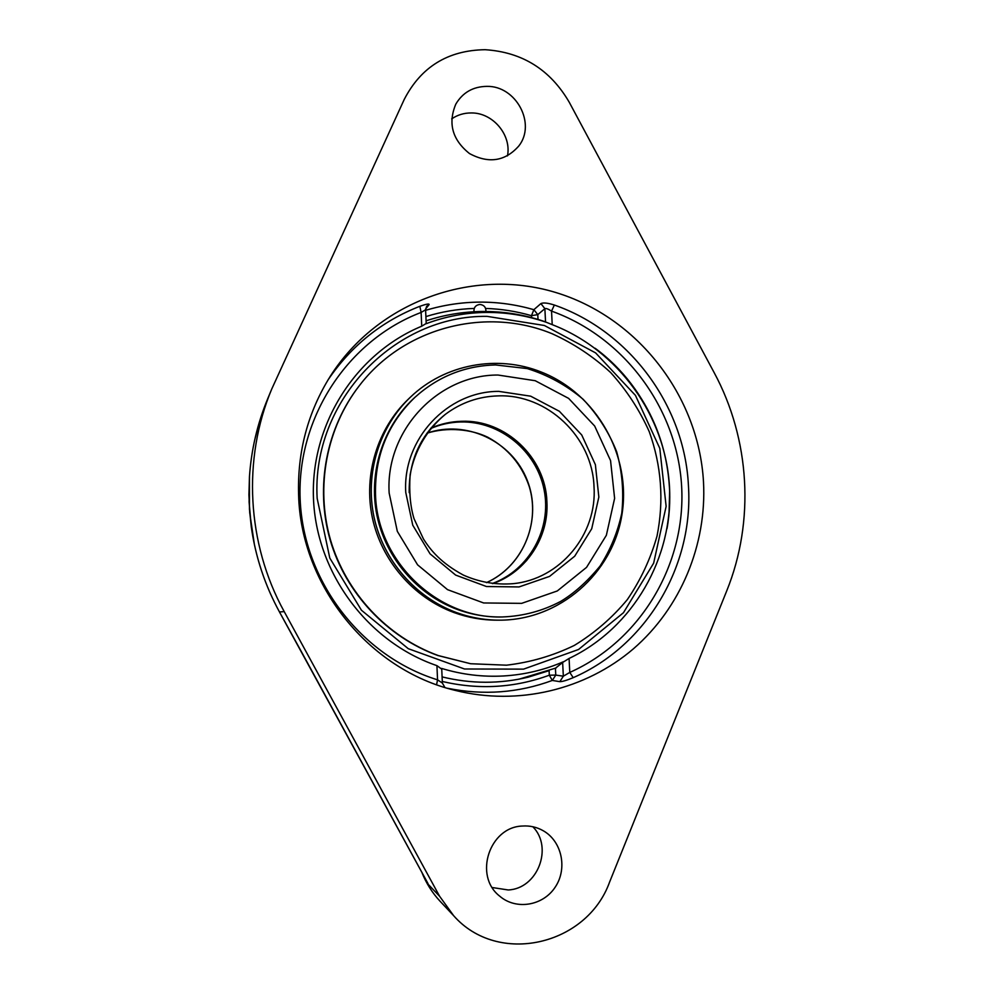 <?xml version="1.0" encoding="UTF-8"?>
<svg xmlns="http://www.w3.org/2000/svg" width="994" height="994" viewBox="0 0 994 994"><rect width="100%" height="100%" fill="white"/><g stroke="black" fill="none" stroke-linecap="round" stroke-linejoin="round"><path stroke-width="1.49" d="M254.389 544.463L249.718 512.78L248.922 494.776L249.457 476.76L249.457 509.239L251.308 527.143L249.096 502.007L249.519 475.877M492.266 887.53L508.195 889.965C537.58 888.785 553.472 847.534 532.846 826.747M507.474 155.896C511.711 135.085 492.937 112.67 471.38 112.943C464.099 112.894 457.526 114.882 451.661 118.895M249.643 474.138L249.457 476.76C251.271 449.847 257.309 423.941 267.572 399.079M726.713 590.908L609.583 882.113C586.771 945.629 497.932 966.118 453.674 915.722L439.609 896.277L284.209 611.608C246.748 543.668 242.325 458.893 271.784 388.927L404.21 99.487C421.009 66.871 447.971 50.272 485.109 49.7C522.161 52.086 550.204 69.58 569.214 102.183L714.152 372.613C749.985 439.013 755.005 521.055 726.713 590.908M427.383 882.436L303.443 655.431M436.577 684.692L437.559 679.846L442.367 683.04L444.902 687.475M425.594 309.01L429.11 304.624C429.371 303.481 426.289 304.04 419.853 306.301C381.982 321.062 351.367 345.601 328.02 379.932M425.507 309.83L421.121 312.439L419.853 306.301M441.671 669.099L436.925 665.645C367.718 642.049 316.316 572.929 313.47 498.491C310.501 424.028 355.902 353.454 421.729 326.206L426.202 323.46L425.581 309.706L426.637 306.314L429.11 304.624M559.821 681.66L563.337 676.193L555.77 675.088L552.316 680.443L559.821 681.66C562.244 681.698 566.704 680.368 573.215 677.672C646.995 645.504 693.7 565.487 688.444 485.731C684.63 405.838 629.749 331.275 554.354 305.034L551.533 311.11C548.266 308.985 546.041 308.165 544.874 308.649L540.898 303.592L533.877 309.681L531.479 315.682L531.579 317.608M538.027 319.434L537.779 314.626L544.874 308.649L545.544 321.957L552.217 324.653C618.293 350.137 665.508 415.84 669.484 486.737C673.423 557.609 633.34 627.798 569.077 658.45L562.641 662.464L563.337 676.193L569.786 672.416L573.215 677.672M554.354 305.034C547.719 302.921 543.233 302.449 540.898 303.592M545.544 321.957L543.457 321.174M549.098 670.739L549.322 675.199L555.77 675.088L555.422 668.241L562.641 662.464M442.094 676.889C471.069 683.959 499.808 684.034 528.311 677.138L549.098 670.652M703.491 481.792C706.883 544.588 680.89 607.719 633.389 648.834C585.702 689.662 518.259 706.125 455.401 690.432C369.134 669.981 300.921 585.814 298.598 494.95C297.318 451.723 307.879 412.162 330.294 376.266C377.956 301.157 473.082 267.461 555.261 292.348C637.589 317.049 698.62 395.774 703.491 481.792M303.468 655.456L279.476 611.969C264.926 585.18 255.545 556.888 251.32 527.106C254.626 550.577 261.198 573.203 271.014 594.996M522.471 826.039C529.877 825.529 536.785 827.095 543.209 830.723C561.871 841.21 567.736 868.483 555.273 887.046C543.134 905.845 516.072 910.38 499.659 896.116C473.355 875.739 489.52 826.834 522.471 826.039M486.874 86.366C516.085 85.695 536.437 123.765 518.806 145.994C505.163 161.351 488.725 163.873 469.491 153.561C452.332 139.831 447.772 123.343 455.811 104.121C462.707 92.504 473.057 86.577 486.874 86.366M413.554 398.606C382.69 427.37 368.227 472.92 376.974 515.563C385.834 558.156 417.356 594.772 457.464 609.496C471.454 614.578 485.805 617.075 500.504 616.976L502.256 616.963C437.484 619.013 376.962 561.125 375.508 494.366C374.738 455.848 387.846 423.531 414.833 397.426L413.554 398.606M456.395 612.528C470.324 617.585 484.612 620.132 499.261 620.169C559.473 620.368 612.677 573.55 621.946 514.643C631.625 455.786 596.698 393.786 541.332 372.067C497.646 354.423 444.803 364.065 410.447 397.14C379.248 426.811 364.835 473.368 373.968 516.83C383.237 560.268 415.467 597.506 456.395 612.528M359.716 385.187L359.356 385.647C326.305 427.942 314.899 486.886 330.157 539.978C345.651 593.02 386.964 637.079 437.832 655.506L470.634 663.731L506.48 665.185C530.299 662.389 552.888 655.816 574.284 645.441C594.536 633.091 612.217 617.808 627.338 599.593C640.67 580.036 650.573 558.852 657.034 536.039C664.067 500.566 661.47 465.751 649.219 431.582C639.477 409.876 626.618 390.207 610.676 372.576C593.219 356.473 573.7 343.526 552.13 333.736C486.165 306.45 404.309 327.101 359.716 385.187C326.604 427.569 315.173 486.613 330.468 539.829C345.987 592.958 387.387 637.117 438.354 655.58L470.634 663.731M410.447 397.14L408.534 398.967C377.571 428.402 363.27 474.573 372.34 517.675C381.522 560.753 413.479 597.692 454.084 612.577C467.913 617.597 482.09 620.132 496.615 620.169L499.261 620.169M546.389 322.329C526.895 315.57 506.828 312.265 486.19 312.427C465.552 312.675 445.511 316.44 426.091 323.733M441.584 668.415C461.924 674.591 482.575 677.113 503.511 675.97C524.434 674.74 544.414 669.993 563.449 661.731M669.049 513.152L669.633 491.173C667.645 446.604 652.052 407.453 622.865 373.719L607.322 358.163M430.514 428.6C440.131 424.463 450.17 422.251 460.62 421.978C499.945 420.922 536.574 450.941 544.103 489.868C551.943 528.721 529.305 570.171 492.216 583.528M421.779 872.185C426.103 883.119 432.216 892.823 440.131 901.297C432.253 892.873 426.165 883.219 421.854 872.322M439.609 896.277L428.7 884.846M436.925 665.645L437.559 679.846C360.996 656.189 303.17 580.67 300.138 498.926C296.895 417.169 348.161 340.147 421.121 312.439L421.729 326.206M552.217 324.653L551.533 311.11C624.518 337.202 677.274 408.782 681.635 486.339C686.022 563.859 641.08 640.596 569.786 672.416L569.077 658.45M485.606 308.438C501.212 308.923 516.507 311.346 531.479 315.682L537.779 314.626L533.877 309.681C497.82 299.393 461.725 299.604 425.606 310.327M425.892 316.577C441.671 311.694 457.787 308.972 474.225 308.438M442.293 681.486C478.971 689.998 514.656 687.898 549.322 675.199L552.316 680.443C518.508 692.905 483.593 695.514 447.586 688.283M428.066 883.703L279.463 611.956M284.209 611.608L279.476 611.969M461.638 421.282C450.941 421.555 440.702 423.854 430.887 428.153C440.665 423.866 450.903 421.58 461.564 421.307C498.267 420.375 533.057 446.306 543.445 481.879C547.508 497.36 547.657 512.829 543.892 528.311C541.183 537.779 535.443 548.489 526.696 560.442C516.955 570.432 505.648 578.16 492.776 583.602C526.298 572.109 549.098 537.145 546.899 501.622C545.582 457.538 505.412 419.393 461.638 421.282M594.014 486.625C597.382 534.163 560.181 579.44 512.817 583.689C495.733 585.006 479.232 582.136 463.316 575.066C441.038 562.952 430.75 550.502 423.394 538.872L414.038 518.706C410.311 506.592 409.006 491.98 410.112 474.896C414.448 450.854 426.948 429.495 445.374 414.324C461.092 402.595 478.686 396.444 498.18 395.885C547.334 393.935 592.399 436.987 594.014 486.625M409.193 492.664C408.72 460.247 420.773 434.142 445.374 414.324M498.789 391.375C447.399 391.189 402.371 439.149 405.763 492.477L412.758 525.205L430.067 553.844L455.65 575.091L486.501 586.535L519.042 586.932L549.57 576.396L574.694 556.218L591.716 528.758L598.848 497.075L595.381 464.658L581.738 434.987L559.373 411.292L530.697 396.184L498.789 391.375M498.006 375.036L535.219 380.714L568.63 398.383L594.66 426.016L610.552 460.582L614.615 498.367L606.352 535.306L586.559 567.363L557.274 590.97L521.651 603.358L483.631 602.96L447.536 589.653L417.579 564.828L397.314 531.318L389.151 493.024C385.225 430.601 438.056 374.688 498.006 375.036M487.085 316.365L544.377 325.485L595.605 352.895L635.452 395.388L659.805 448.393L666.129 506.344L653.654 563.138L623.474 612.702L578.545 649.492L523.552 669.136L464.533 668.999L408.261 648.684L361.456 610.241L329.797 558.069L317.161 498.367C311.395 400.942 394.63 314.986 487.085 316.365M486.451 582.646C524.285 565.872 542.724 518.47 527.068 479.903C511.922 441.137 465.95 419.369 426.935 433.21C447.71 426.737 471.429 429.296 487.756 437.223C507.884 448.182 521.688 464.558 529.181 486.339C540.798 523.776 521.962 566.804 486.426 582.646M254.638 440.205L259.297 422.288M453.674 915.722L440.131 901.297M442.367 683.04L441.734 668.85M556.131 667.956L519.228 679.113L528.311 677.138M666.986 528.709C679.213 461.278 650.362 388.828 595.133 348.273M271.784 388.927L267.622 398.967M414.833 397.426C437.845 376.627 464.707 365.804 495.41 364.935L527.23 368.575C547.868 375.024 566.481 385.25 583.093 399.24C597.779 414.833 608.974 432.328 616.665 451.748C622.269 471.951 623.971 492.452 621.759 513.264C617.672 532.237 610.415 549.868 599.978 566.158C587.193 581.639 574.072 593.406 560.591 601.457C542.413 611.049 522.968 616.218 502.256 616.963M622.865 373.719C652.052 407.453 667.645 446.604 669.633 491.173M544.886 321.658C524.497 314.651 503.511 311.259 481.928 311.482C462.844 311.743 444.231 314.862 426.078 320.813M485.929 311.47C486.016 307.27 483.991 304.934 479.853 304.45C475.654 305.059 473.691 307.494 473.964 311.743"/></g></svg>
